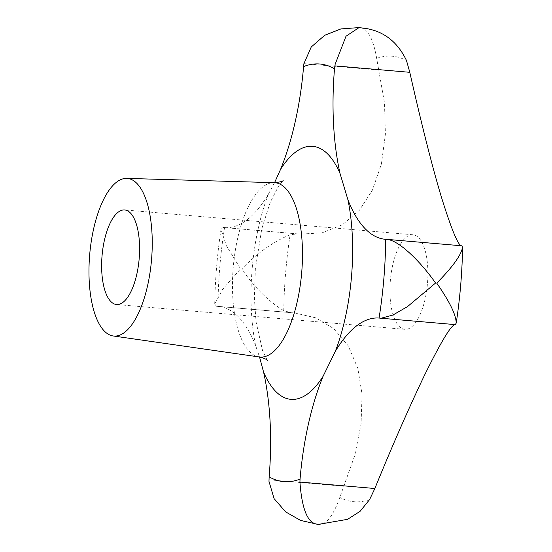 <?xml version="1.0" encoding="UTF-8"?>
<svg xmlns="http://www.w3.org/2000/svg" width="552" height="552" viewBox="0 0 552 552"><rect width="100%" height="100%" fill="white"/><g stroke="black" fill="none" stroke-linecap="round" stroke-linejoin="round"><path stroke-width="0.41" stroke-dasharray="2.76 2.07" d="M412.889 234.759A47.458 18.616 -85.1 0 0 390.354 280.575A47.458 18.616 -85.1 0 0 404.844 329.33A47.458 18.616 -85.1 0 0 404.947 329.337A47.458 18.616 -85.1 0 0 427.476 283.521A47.458 18.616 -85.1 0 0 412.986 234.766A47.458 18.616 -85.1 0 0 412.889 234.759M318.394 524.317C325.942 525.214 333.084 516.251 339.811 497.421L354.757 455.51L361.084 423.908L362.057 394.218L357.82 368.336L348.222 345.807L333.725 328.633L315.889 317.876L294.733 312.956L291.125 312.708L283.742 310.645C268.624 301.509 254.624 287.62 241.742 268.969C257.542 252.795 273.668 241.39 290.117 234.772L297.342 233.869L300.115 234.11L321.933 232.882L342.302 224.85L359.393 210.271L372.379 190.192L381.377 164.151L385.406 134.108L384.489 102.927L376.678 58.353C373.2 38.557 367.666 28.373 360.09 27.779M358.91 27.683L358.276 27.634M274.544 182.671L268.369 194.214A166.097 65.164 94.9 0 1 224.574 227.61L223.036 227.472L221 229.404L226.334 245.612L240.562 268.872L222.677 289.282L214.721 304.138L216.584 306.291L217.964 306.353A166.097 65.164 94.9 0 1 218.392 306.388A166.097 65.164 94.9 0 1 255.645 345.662L259.53 357.006M461.217 245.75L461.955 245.812M455.31 324.631L454.903 324.597M217.964 306.353A209.601 82.234 94.9 0 1 224.574 227.61L300.115 234.11M369.605 499.581A223.574 87.713 94.9 0 1 354.439 501.754A223.574 87.713 94.9 0 1 339.811 497.421M283.742 310.645A223.574 87.713 94.9 0 1 290.117 234.772M376.678 58.353A223.574 87.713 94.9 0 1 391.851 56.18A223.574 87.713 94.9 0 1 406.479 60.52M216.888 306.305L291.822 312.756M386.952 239.375L461.886 245.819M303.924 63.618L378.858 70.069M380.335 318.173L455.269 324.624M223.505 227.507L298.439 233.951M268.976 479.812L343.91 486.257M462.541 247.289A223.574 87.713 94.9 0 1 456.173 323.161M268.369 194.214A126.988 49.818 -85.1 0 0 255.645 345.662M259.212 356.958A87.492 34.328 94.9 0 1 233.275 266.933A87.492 34.328 94.9 0 1 274.213 182.664M412.986 234.766L124.676 209.96M291.125 312.708L216.584 306.291M455.103 324.59L379.321 318.069M298.039 233.917L223.332 227.486M294.733 312.956L218.392 306.388M461.582 245.847L385.248 239.278M221 229.404C217.267 254.196 215.177 279.105 214.721 304.138M267.658 360.566L262.504 350.389L256.059 321.844L254.362 298.032L255.355 268.714L261.772 228.873L270.114 202.584L278.56 186.114L283.155 180.545M404.844 329.33L116.541 304.518"/><path stroke-width="0.83" d="M259.53 357.006L263.573 372.055A166.097 65.164 94.9 0 1 269.135 476.824L268.976 481.358L274.075 498.608L285.646 511.89L300.529 520.405L317.214 524.221C307.664 523.199 301.896 509.144 299.922 482.062L300.06 479.074A166.097 65.164 94.9 0 1 323.044 376.374L335.278 351.445A166.097 65.164 94.9 0 1 379.065 318.049L379.321 318.069M124.579 209.953A47.458 18.616 94.9 0 1 124.676 209.96A47.458 18.616 94.9 0 1 139.173 258.709A47.458 18.616 94.9 0 1 116.638 304.531A47.458 18.616 94.9 0 1 116.541 304.518A47.458 18.616 94.9 0 1 102.051 255.769A47.458 18.616 94.9 0 1 124.579 209.953M127.229 178.42A79.095 31.029 94.9 0 1 151.558 259.488A79.095 31.029 94.9 0 1 113.988 336.058A79.095 31.029 94.9 0 1 113.139 335.961A79.095 31.029 94.9 0 1 89.693 254.582A79.095 31.029 94.9 0 1 126.698 178.399A79.095 31.029 94.9 0 1 127.229 178.42M385.682 239.313A209.601 82.234 94.9 0 1 379.065 318.049L381.066 318.228L392.927 315.026L407.479 306.629L435.562 283.031C422.287 263.835 399.869 240.534 386.952 239.375L385.682 239.313A166.097 65.164 94.9 0 1 385.248 239.278A166.097 65.164 94.9 0 1 347.995 199.996L340.073 173.611A166.097 65.164 94.9 0 1 334.505 68.834L335.126 64.349L345.994 36.239L358.91 27.683M358.276 27.634L340.839 28.939L324.7 35.293L311.238 46.996L303.924 63.618L303.586 66.592A166.097 65.164 94.9 0 1 280.595 169.291L274.544 182.671M358.821 27.669L360.09 27.779C381.342 29.359 396.805 40.275 406.479 60.52L409.805 72.312C420.003 117.831 432.809 169.671 442.669 201.163C452.385 231.847 458.788 246.737 461.886 245.819L462.541 247.289C461.272 255.017 452.668 266.961 436.742 283.128C449.742 301.785 456.221 315.13 456.173 323.161L455.269 324.624C451.522 324.245 441.02 341.64 423.757 376.795C407.811 410.343 391.513 447.582 374.856 488.506L369.605 499.581L360.049 511.359L347.567 519.328L318.635 524.338M462.541 247.289L462.583 247.862C462.127 272.895 460.037 297.804 456.304 322.596L456.173 323.161M461.955 245.812L386.952 239.375M455.379 324.624L380.597 318.2M300.06 479.074A209.601 82.234 94.9 0 1 284.28 481.696A209.601 82.234 94.9 0 1 269.135 476.824M283.155 180.545C282.562 181.47 279.581 182.174 274.213 182.664A87.492 34.328 94.9 0 1 274.799 182.691A87.492 34.328 94.9 0 1 301.716 272.364A87.492 34.328 94.9 0 1 260.158 357.061A87.492 34.328 94.9 0 1 259.212 356.958C264.132 358.213 266.947 359.414 267.665 360.573L267.658 360.566M340.073 173.611A126.988 49.818 -85.1 0 0 312.446 146.294A126.988 49.818 -85.1 0 0 280.595 169.291M335.278 351.445A126.988 49.818 -85.1 0 0 347.995 199.996M263.573 372.055A126.988 49.818 -85.1 0 0 291.194 399.372A126.988 49.818 -85.1 0 0 323.044 376.374M303.586 66.592A209.601 82.234 94.9 0 1 319.36 63.97A209.601 82.234 94.9 0 1 334.505 68.834M299.922 482.062L374.856 488.506M334.871 65.867L409.805 72.312M358.745 27.662L357.813 27.6M319.491 524.4L318.559 524.338M318.483 524.331L316.958 524.2M113.139 335.961L259.212 356.958M126.698 178.399L274.213 182.664"/></g></svg>
